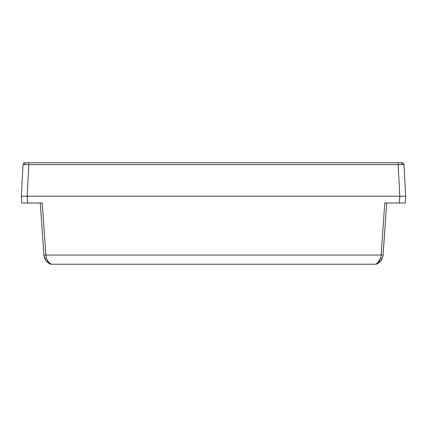 <?xml version="1.0" encoding="UTF-8"?>
<svg xmlns="http://www.w3.org/2000/svg" width="427" height="427" viewBox="0 0 427 427"><rect width="100%" height="100%" fill="white"/><g stroke="black" fill="none" stroke-linecap="round" stroke-linejoin="round"><path stroke-width="0.64" d="M380.633 257.956L379.491 260.582L380.633 257.956L381.14 255.047L384.78 203.006L399.362 203.006L399.837 196.207L405.65 196.207L405.207 196.207L405.65 196.207L405.175 203.006L405.65 196.207L21.35 196.207L21.825 203.006L21.35 196.207L27.173 196.207L27.638 203.006L42.22 203.006L45.86 255.047L46.367 257.956L47.509 260.582L46.367 257.956M379.491 260.582L377.799 262.722L379.491 260.582M49.201 262.722L47.509 260.582L49.201 262.722L51.309 264.212L375.691 264.212L377.799 262.722M378.995 262.722L381.065 260.582L378.995 262.722L376.422 264.212L50.578 264.212L48.005 262.722L45.935 260.582L44.541 257.956L43.922 255.047L44.541 257.956L45.935 260.582L49.238 263.555M382.459 257.956L381.065 260.582M385.159 203.006L384.78 203.006L381.14 255.047L45.86 255.047L383.078 255.047L386.718 203.006L384.78 203.006L405.175 203.006M25.412 203.006L21.825 203.006L27.638 203.006L27.163 196.207L402.063 196.207L24.937 196.207L399.827 196.207L399.362 203.006L404.732 203.006M27.638 203.006L41.841 203.006M49.228 262.749L51.309 264.212C48.075 262.413 46.26 259.36 45.86 255.047L43.922 255.047L40.282 203.006L40.848 203.006L40.282 203.006L43.922 255.047L45.86 255.047L46.356 257.929M403.472 203.006L401.588 203.006M40.848 203.006L42.22 203.006L40.848 203.006M51.021 264.212L49.612 263.763M45.123 259.274L44.541 257.961M46.372 257.972L47.493 260.561M47.525 260.609L49.185 262.706M45.86 255.047L42.22 203.006M44.056 256.131L43.922 255.047L44.045 256.093L46.281 261.03L50.77 264.212M382.944 256.131L383.078 255.047L381.14 255.047C380.74 259.36 378.925 262.413 375.691 264.212L376.422 264.212L380.719 261.03L382.955 256.093L386.718 203.006L384.78 203.006M376.422 264.212L375.691 264.212L377.778 262.744M377.815 262.706L380.628 257.972M380.644 257.924L381.14 255.047M382.437 258.025L381.861 259.301M381.012 260.651L380.131 261.698M398.172 164.63L402.287 164.592A1.943 1.372 -90 0 0 400.921 162.788L398.172 162.788L398.172 164.63L28.828 164.63L27.173 196.207L28.828 164.63L398.172 164.63L398.172 162.788L402.053 162.788A1.943 1.943 0 0 1 403.995 164.63L398.172 164.63L399.827 196.207L398.172 164.63M23.005 164.63L24.713 164.592A1.943 1.372 -90 0 1 26.079 162.788L24.947 162.788A1.943 1.943 0 0 0 23.005 164.63A1.943 1.943 0 0 1 24.947 162.788L398.172 162.788L28.828 162.788L28.828 164.63L23.005 164.63L21.35 196.207L23.005 164.63L23.464 164.603M25.817 196.207L27.173 196.207M26.079 162.788A1.943 1.372 90 0 0 24.713 164.592L28.828 164.63L28.828 162.788L26.079 162.788M405.65 196.207L403.995 164.63L405.65 196.207L405.207 196.207L405.65 196.207M403.947 196.207L402.058 196.207L403.947 196.207M399.827 196.207L401.183 196.207M403.552 164.603L403.995 164.63A1.943 1.943 0 0 0 402.053 162.788L400.921 162.788A1.943 1.372 90 0 1 402.287 164.592L403.995 164.63"/></g></svg>
